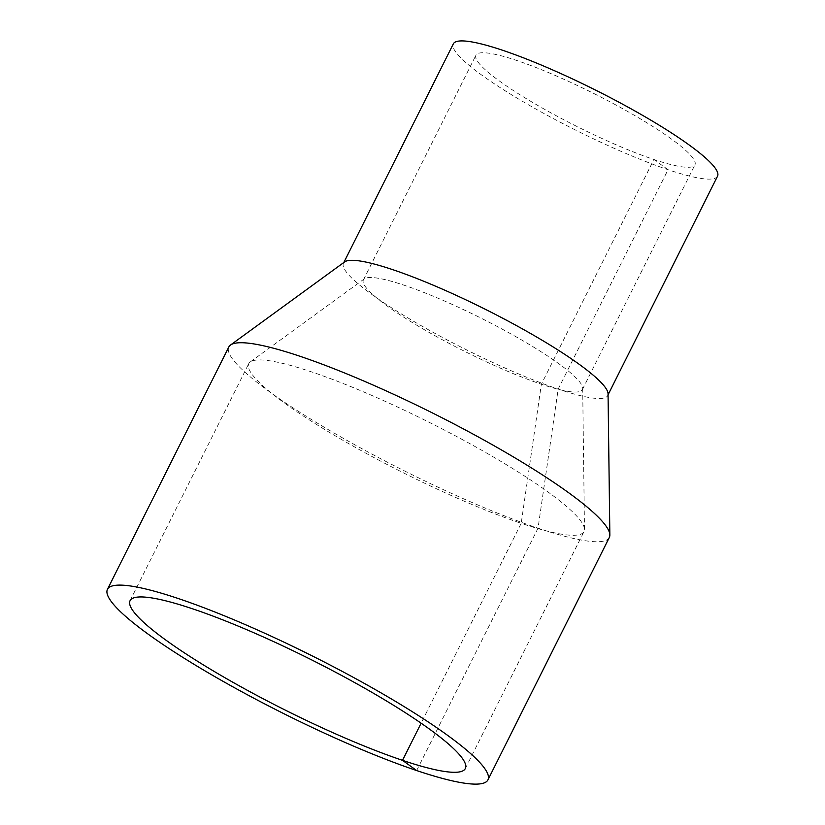 <?xml version="1.0" encoding="UTF-8"?>
<svg xmlns="http://www.w3.org/2000/svg" width="825" height="825" viewBox="0 0 825 825"><rect width="100%" height="100%" fill="white"/><g stroke="black" fill="none" stroke-linecap="round" stroke-linejoin="round"><path stroke-width="0.62" stroke-dasharray="4.12 3.09" d="M609.304 537.508A212.757 32.185 26.6 0 1 538.034 528.175A212.757 32.185 26.6 0 1 329.866 430.567A212.757 32.185 26.6 0 1 228.824 346.974M608.056 393.803A147.747 22.347 26.6 0 1 607.685 395.567A147.747 22.347 26.6 0 1 558.185 389.091A147.747 22.347 26.6 0 1 413.624 321.296A147.747 22.347 26.6 0 1 343.458 263.257A147.747 22.347 26.6 0 1 344.644 261.896M717.544 176.168A147.747 22.347 26.6 0 1 668.054 169.692A147.747 22.347 26.6 0 1 523.483 101.908A147.747 22.347 26.6 0 1 453.327 43.859M416.666 770.55L538.034 528.175L558.185 389.091L668.054 169.692L653.905 159.483A122.451 18.521 26.6 0 1 534.095 103.3A122.451 18.521 26.6 0 1 475.942 55.182A122.451 18.521 26.6 0 1 593.732 93.452A122.451 18.521 26.6 0 1 694.928 164.845A122.451 18.521 26.6 0 1 653.905 159.483L541.355 384.233A122.451 18.521 26.6 0 1 421.544 328.051A122.451 18.521 26.6 0 1 363.392 279.943A122.451 18.521 26.6 0 1 364.372 278.819A122.451 18.521 26.6 0 1 481.181 318.213A122.451 18.521 26.6 0 1 582.687 388.152A122.451 18.521 26.6 0 1 582.378 389.606A122.451 18.521 26.6 0 1 541.355 384.233L521.204 523.328A187.461 28.359 26.6 0 1 337.786 437.322A187.461 28.359 26.6 0 1 248.758 363.67A187.461 28.359 26.6 0 1 250.253 361.948A187.461 28.359 26.6 0 1 429.082 422.256A187.461 28.359 26.6 0 1 584.482 529.31A187.461 28.359 26.6 0 1 584.007 531.548A187.461 28.359 26.6 0 1 521.204 523.328L421.121 723.195M607.685 395.567L608.066 394.783M343.458 263.257L343.85 262.474M582.378 389.606L694.928 164.845M363.392 279.943L475.942 55.182M364.372 278.819L250.253 361.948M582.687 388.152L584.482 529.31M465.321 768.56L584.007 531.548M130.072 600.683L248.758 363.67"/><path stroke-width="1.24" d="M107.456 589.349L228.824 346.974A212.757 32.185 26.6 0 1 230.526 345.025A212.757 32.185 26.6 0 1 433.476 413.469A212.757 32.185 26.6 0 1 609.85 534.971A212.757 32.185 26.6 0 1 609.304 537.508L487.936 779.883A212.757 32.185 26.6 0 1 416.666 770.55A212.757 32.185 26.6 0 1 208.488 672.942A212.757 32.185 26.6 0 1 107.456 589.349A212.757 32.185 26.6 0 1 312.108 655.844A212.757 32.185 26.6 0 1 487.936 779.883M230.526 345.025L344.644 261.896A147.747 22.347 26.6 0 1 485.574 309.427A147.747 22.347 26.6 0 1 608.056 393.803L609.85 534.971M343.85 262.474L453.327 43.859A147.747 22.347 26.6 0 1 595.444 90.038A147.747 22.347 26.6 0 1 717.544 176.168L608.066 394.783M421.121 723.195L402.517 760.341A187.461 28.359 26.6 0 1 219.099 674.334A187.461 28.359 26.6 0 1 130.072 600.683A187.461 28.359 26.6 0 1 310.396 659.268A187.461 28.359 26.6 0 1 465.321 768.56A187.461 28.359 26.6 0 1 402.517 760.341L416.666 770.55"/></g></svg>
